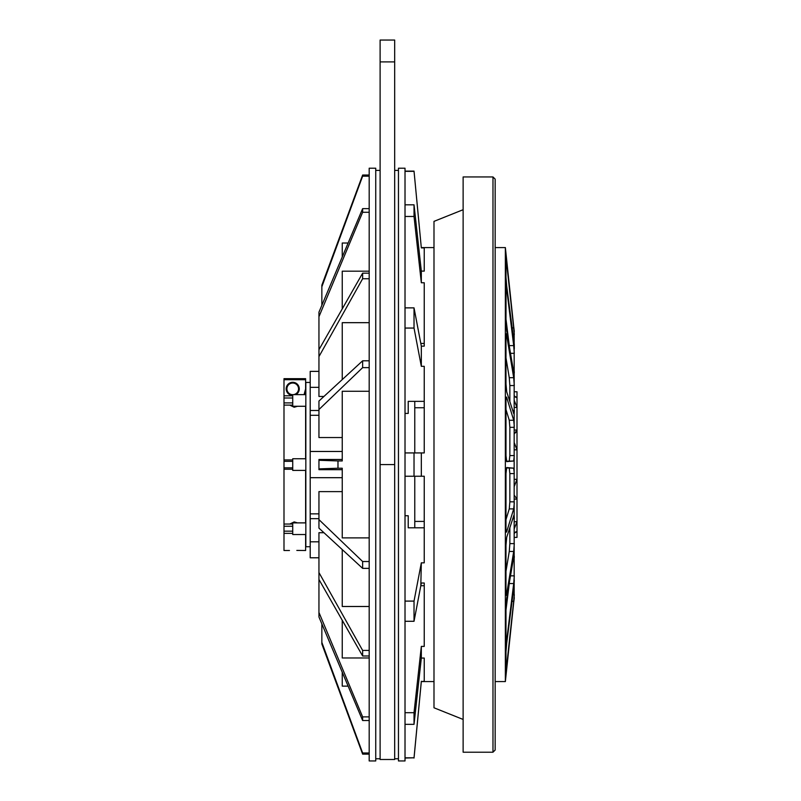 <?xml version="1.0" encoding="UTF-8"?>
<svg xmlns="http://www.w3.org/2000/svg" width="801" height="801" viewBox="0 0 801 801"><rect width="100%" height="100%" fill="white"/><g stroke="black" fill="none" stroke-linecap="round" stroke-linejoin="round"><path stroke-width="1.2" d="M424.24 343.419L420.805 343.419L421.326 346.152L414.027 307.874L414.027 328.06L421.326 366.327L424.24 366.327L424.24 452.925L421.326 452.925L421.326 476.235L424.24 476.235L424.24 562.833L421.326 562.833L420.805 585.741L424.24 585.741M433.992 681.581L421.326 681.581L424.24 681.261L424.24 658.062L421.326 658.062L421.326 646.407L424.24 646.407L424.24 583.008L421.326 583.008L414.027 621.286L405.016 621.286M424.24 337.732L424.24 346.152L421.326 346.152L421.326 366.327M398.457 464.58L398.457 760.95L405.016 760.95L405.016 168.21L398.457 168.21L398.457 464.58M414.768 476.235L414.768 527.809M408.22 515.744L408.22 527.809L408.22 515.744L405.016 515.744M305.832 406.277L292.725 406.277L292.725 394.633L305.832 394.633M305.832 470.407L292.725 470.407L292.725 458.753L305.832 458.753M305.832 534.527L292.725 534.527L292.725 522.883L305.832 522.883M289.812 405.116L294.187 407.258L297.471 406.277M297.471 522.883L294.187 521.902L289.812 524.044M305.622 534.527L305.622 550.507L296.821 550.417M293.456 394.633A5.827 5.827 0 0 0 298.553 388.845A5.827 5.827 0 0 0 292.725 383.028A5.827 5.827 0 0 0 286.908 388.845A5.827 5.827 0 0 0 292.725 394.673M295.819 394.633A6.558 6.558 0 0 0 292.725 382.297A6.558 6.558 0 0 0 286.177 388.845A6.558 6.558 0 0 0 292.725 395.404M305.622 394.633L305.622 379.714L283.995 379.714L283.995 378.683L305.622 378.683L305.622 379.714M305.622 470.407L305.622 522.883M289.451 550.507L283.995 550.507L283.995 379.714M318.948 460.275L318.948 468.885L337.982 468.225L337.982 460.935L318.948 460.275L318.948 459.484L342.247 459.484M369.191 760.95L369.191 168.21L375.739 168.21L375.739 760.95L369.191 760.95M492.975 176.951L495.168 179.134L495.168 750.026L492.975 752.209L492.975 176.951L463.128 176.951L463.128 752.209L492.975 752.209M463.128 719.448L433.992 707.794L433.992 221.366L463.128 209.712M505.982 255.249L513.701 326.638L505.361 247.579L505.361 681.581L495.168 681.581M514.162 330.593L514.162 598.567M514.052 597.836L514.272 595.273M514.032 599.649L513.932 600.51M506.723 666.252L513.701 602.522L505.361 681.581M513.701 602.522L514.292 597.766M512.76 594.662L514.292 594.662L513.701 601.281L511.929 601.281M505.982 664.68L506.723 665.22L513.701 601.281M506.723 665.22L505.992 670.918M514.222 584.259L506.723 642.963L505.982 651.784L505.982 670.797M510.507 575.849L514.292 575.849L513.701 583.549L509.266 583.549L505.982 610.062M505.982 639.508L506.723 639.979L513.701 583.549M506.723 639.979L506.062 643.603M513.701 556.955C514.062 555.053 514.262 555.203 514.292 557.416C514.262 555.203 514.062 555.053 513.701 556.955L506.723 598.157L505.982 607.078L505.982 642.803M509.857 527.559L509.857 543.609L514.292 543.609L513.701 551.468L509.266 551.468L505.982 571.263M505.982 593.241L506.723 593.591L513.701 551.468M506.723 593.591C506.302 596.034 506.052 595.944 505.982 593.311C506.052 595.944 506.302 596.034 506.723 593.591M513.912 515.303L506.723 537.241L505.982 545.181L505.982 593.311M513.701 515.634C514.062 514.783 514.262 515.834 514.292 518.768L512.69 518.768M514.292 502.998L513.701 508.905L509.266 508.905L505.982 519.589M506.172 531.504L506.723 531.644L513.701 508.905M506.472 467.914L513.701 468.154L506.723 467.554L505.982 473.561L505.982 528.3C506.052 531.754 506.302 532.865 506.723 531.644L506.422 532.124M513.701 468.154L514.292 473.591L509.857 473.591L509.857 501.837L514.292 501.837M514.292 391.759L517.005 391.759L517.005 537.401L514.292 537.401M505.982 409.571L509.266 420.255L513.701 420.255L506.723 397.516C506.302 396.295 506.052 397.416 505.982 400.86L505.982 455.599L506.723 461.606L513.701 461.006L506.472 461.246M505.982 357.897L509.266 377.692L513.701 377.692L506.723 335.569C506.302 333.126 506.052 333.216 505.982 335.849L505.982 383.979L506.723 391.919L513.701 413.526C514.062 414.367 514.262 413.326 514.292 410.392L512.69 410.392M506.062 285.556L505.982 322.082L506.723 331.003L513.701 372.205C514.062 374.107 514.262 373.957 514.292 371.744C514.262 373.957 514.062 374.107 513.701 372.205M505.992 258.242L505.982 277.376L506.723 286.197L514.292 344.3L514.292 348.856M505.982 319.098L509.266 345.611L513.701 345.611L506.723 289.181L505.982 289.652M511.929 327.879L513.701 327.879L506.723 263.94L505.982 264.48M513.701 420.255L514.292 426.162M514.292 580.304L514.042 584.86M509.266 583.549L509.396 582.397M509.266 551.468L509.857 543.609M509.266 508.905L509.857 501.837M509.857 473.591L509.266 468.154M514.292 427.323L509.857 427.323L509.857 455.569L514.292 455.569L513.701 461.006M509.266 461.006L509.857 455.569M509.857 427.323L509.266 420.255M513.701 377.692L514.292 385.551L509.857 385.551L509.857 401.601M509.857 385.551L509.266 377.692M509.396 346.763L509.266 345.611M506.422 397.036L506.172 397.656M505.982 335.849C506.052 333.216 506.302 333.126 506.723 335.569L505.982 335.919M505.982 286.358L506.723 289.181M513.701 345.611L514.292 353.311L510.507 353.311M514.042 344.3L514.222 344.901M505.982 258.363L506.723 263.94M513.701 327.879L514.292 334.498L512.76 334.498M514.282 331.364L513.701 326.638M513.811 327.669L513.932 328.65M514.032 329.511L514.122 330.242M514.292 486.347L517.005 479.328L514.292 479.328M514.292 449.832L517.005 449.832L514.292 442.813M514.292 528.64L517.005 521.711L514.292 521.711M514.292 499.123L517.005 499.123L514.382 495.368M514.723 532.244L517.005 532.244L516.415 531.774M516.024 531.734L514.292 533.396M516.445 431.599L515.464 432.79M514.392 433.782L517.005 430.037L514.292 430.037M516.425 397.386L517.005 396.916L514.723 396.916M514.292 395.764L516.024 397.426M514.292 407.449L517.005 407.449L514.292 400.52M394.673 759.498L394.673 40.05L380.115 40.05L380.115 759.498L394.673 759.498M318.948 557.786L310.207 557.786L310.207 371.374L318.948 371.374M342.247 256.961L342.247 243.023L348.125 243.023M348.125 686.137L342.247 686.137L342.247 672.199M369.191 537.892L342.247 537.892L342.247 468.225L337.982 468.225M342.247 308.876L342.247 271.189L369.191 271.189M342.247 379.574L342.247 322.673L369.191 322.673M337.982 460.935L342.247 460.935L342.247 391.268L369.191 391.268M369.191 606.487L342.247 606.487L342.247 549.586M369.191 657.971L342.247 657.971L342.247 620.284M323.924 396.455L318.948 396.455L318.948 356.605L362.633 278.748L369.191 278.748M342.247 451.474L310.207 451.474M318.948 415.308L310.207 415.308M342.247 437.536L318.948 437.536L318.948 409.531L362.633 367.639L362.633 360.8L318.948 401.051L318.948 409.531M318.948 468.885L318.948 469.676L342.247 469.676M342.247 477.686L310.207 477.686M318.948 513.852L310.207 513.852M369.191 561.521L362.633 561.521L318.948 519.629L318.948 491.624L342.247 491.624M369.191 650.412L362.633 650.412L318.948 572.555L318.948 532.705L323.924 532.705M369.191 752.99L362.633 752.99L321.852 642.382L321.852 623.879L318.948 616.97L362.633 720.52L362.633 716.885L318.948 612.455L318.948 616.97M369.191 208.64L362.633 208.64L318.948 312.19L321.852 305.281L321.852 286.778L362.633 176.17L321.852 285.196L362.633 175.029L369.191 175.029M369.191 716.885L362.633 716.885M318.948 572.555L318.948 612.455M369.191 720.52L362.633 720.52M318.948 579.473L362.633 655.989L369.191 655.989M362.633 650.412L362.633 655.989M362.633 561.521L362.633 568.36L369.191 568.36M318.948 519.629L318.948 528.109L362.633 568.36M369.191 360.8L362.633 360.8M369.191 367.639L362.633 367.639M369.191 273.171L362.633 273.171L318.948 349.687L318.948 356.605M362.633 273.171L362.633 278.748M362.633 208.64L362.633 212.275L369.191 212.275M318.948 312.19L318.948 316.705L362.633 212.275M318.948 316.705L318.948 349.687M369.191 754.131L362.633 754.131L362.633 752.99M321.852 643.964L362.633 754.131L321.852 643.964L321.852 642.382M369.191 176.17L362.633 176.17M321.852 285.196L321.852 286.778M310.207 382.437L305.832 382.437L305.832 546.723L310.207 546.723L305.832 546.723M305.622 406.277L305.622 458.753M305.622 388.845L304.08 394.633A11.655 11.655 0 0 0 305.622 388.845M292.725 526.257L283.995 526.257M292.725 531.153L283.995 531.153M292.725 467.854L283.995 467.854M292.725 461.306L283.995 461.306M292.725 398.007L283.995 398.007M292.725 402.903L283.995 402.903M421.326 646.407L414.027 712.7L405.016 712.7M414.027 712.7L414.027 724.344L405.016 724.344M421.326 562.833L414.027 601.1L405.016 601.1M414.027 601.1L414.027 621.286M421.326 452.925L405.016 452.925M414.027 452.925L414.027 476.235L405.016 476.235M414.027 307.874L405.016 307.874M414.027 328.06L405.016 328.06M421.326 247.899L414.027 171.124L421.326 247.899L424.24 247.899L424.24 271.098L421.326 271.098L414.027 204.816L405.016 204.816M414.027 204.816L414.027 216.46L405.016 216.46M414.027 171.354L405.016 171.354M421.326 681.261L414.027 757.806L405.016 757.806M414.027 757.806L405.016 758.036M408.22 413.416L408.22 401.351L408.22 413.416L405.016 413.416M414.768 401.351L414.768 452.925M408.22 401.351L424.24 401.351M424.24 527.809L408.22 527.809M414.027 216.46L421.326 282.753L424.24 282.753L424.24 346.152M421.326 271.098L421.326 282.753M414.027 476.235L421.326 476.235M414.027 724.344L421.326 658.062M424.24 583.008L424.24 591.428M514.292 557.416L513.621 557.416M513.621 371.744L514.292 371.744M394.673 464.58L380.115 464.58M394.673 61.897L380.115 61.897M318.948 410.492L310.207 410.492M318.948 518.668L310.207 518.668M424.24 407.739L414.768 407.739M398.457 758.767L394.673 758.767M375.739 758.767L380.115 758.767M495.168 247.579L505.361 247.579M375.739 170.393L380.115 170.393M398.457 170.393L394.673 170.393M318.948 387.344L310.207 387.344M318.948 541.816L310.207 541.816M424.24 521.421L414.768 521.421M292.725 524.044L283.995 524.044M292.725 533.366L283.995 533.366M292.725 469.236L283.995 469.236M292.725 459.924L283.995 459.924M292.725 395.794L283.995 395.794M292.725 405.116L283.995 405.116M414.027 171.124L405.016 171.124M421.326 681.581L414.027 758.036M421.326 247.579L433.992 247.579"/></g></svg>
